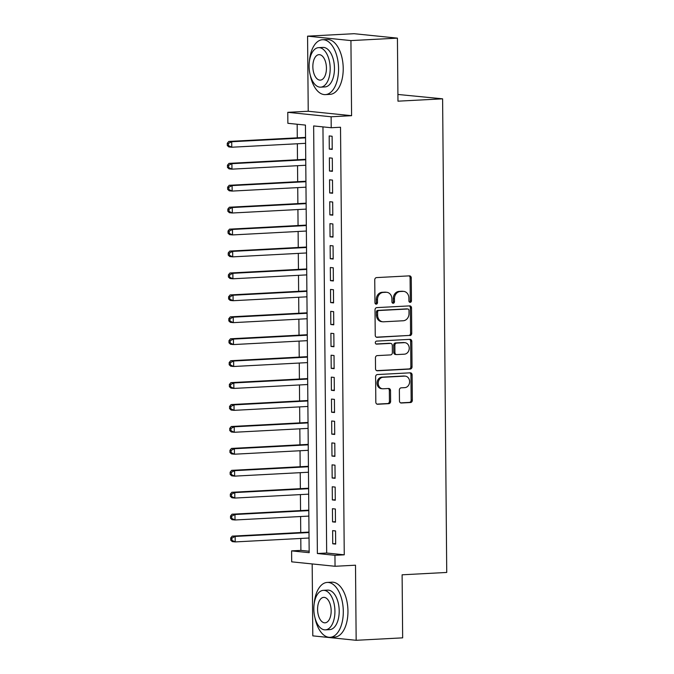 <?xml version="1.0" encoding="UTF-8"?>
<svg xmlns="http://www.w3.org/2000/svg" width="674" height="674" viewBox="0 0 674 674"><rect width="100%" height="100%" fill="white"/><g stroke="black" fill="none" stroke-linecap="round" stroke-linejoin="round"><path stroke-width="1.01" d="M410.196 302.356A1.508 1.272 95.8 0 0 411.46 300.781L411.266 277.915A2.157 1.82 95.8 0 0 409.421 275.86L376.564 277.595A2.157 1.82 95.8 0 0 374.752 279.845L374.955 302.71A1.508 1.272 95.8 0 0 377.507 302.575L377.482 299.618A6.908 5.83 95.8 0 1 383.262 292.423L386.008 292.272A6.908 5.83 95.8 0 1 386.766 292.297A6.908 5.83 95.8 0 1 391.906 298.852L391.931 301.817A1.508 1.272 95.8 0 0 394.484 301.682L394.459 298.717A6.908 5.83 95.8 0 1 400.246 291.522L402.985 291.379A6.908 5.83 95.8 0 1 403.743 291.395A6.908 5.83 95.8 0 1 408.882 297.959L408.907 300.916A1.508 1.272 95.8 0 0 410.196 302.356M409.463 302.121A1.508 1.272 95.8 0 0 410.289 300.663L410.095 277.798A2.157 1.82 95.8 0 0 408.983 275.885M375.511 303.915A1.508 1.272 95.8 0 0 376.336 302.457L376.311 299.492L377.482 299.618M392.487 303.022A1.508 1.272 95.8 0 0 393.313 301.556L393.287 298.599L394.459 298.717M399.463 400.954A2.157 1.82 95.8 0 0 401.308 403.01L410.525 402.521A2.157 1.82 95.8 0 0 412.336 400.272L412.109 374.879A2.157 1.82 95.8 0 0 410.264 372.823L377.406 374.55A2.157 1.82 95.8 0 0 375.603 376.8L375.822 402.201A2.157 1.82 95.8 0 0 377.667 404.257L388.805 403.667A2.157 1.82 95.8 0 0 390.608 401.418L390.516 390.549A2.157 1.82 95.8 0 0 388.671 388.494L383.152 388.788A5.771 4.87 95.8 0 1 382.512 388.772A5.771 4.87 95.8 0 1 378.224 382.908A5.771 4.87 95.8 0 1 383.051 377.272L404.678 376.126A5.771 4.87 95.8 0 1 405.318 376.143A5.771 4.87 95.8 0 1 409.607 382.006A5.771 4.87 95.8 0 1 404.779 387.643L401.173 387.836A2.157 1.82 95.8 0 0 399.37 390.086L399.463 400.954M334.953 555.317L335.045 566.278L291.69 561.838L291.598 550.877L309.172 552.68L305.44 125.094L287.865 123.3L287.773 112.331L331.128 116.77L331.22 127.731L313.646 125.937L317.378 553.514L334.953 555.317L344.254 554.82L340.522 127.243L331.22 127.731M397.424 38.14L350.927 40.592L307.571 36.152L354.069 33.7L397.424 38.14L397.972 101.176L442.607 98.825L446.736 572.453L402.108 574.804L402.656 637.848L356.158 640.3L355.501 565.2L335.045 566.278M307.571 36.152L308.229 111.252L351.584 115.692L350.927 40.592M351.584 115.692L331.128 116.77M409.944 335.585A2.157 1.82 95.8 0 0 411.747 333.335L411.528 307.942A2.157 1.82 95.8 0 0 409.682 305.886L376.825 307.614A2.157 1.82 95.8 0 0 375.014 309.863L375.241 335.264A2.157 1.82 95.8 0 0 377.086 337.32L408.773 335.467A2.157 1.82 95.8 0 0 410.576 333.217L410.356 307.816A2.157 1.82 95.8 0 0 409.244 305.903M411.822 341.406L412.041 366.808A2.157 1.82 95.8 0 1 410.23 369.057L377.373 370.784A2.157 1.82 95.8 0 1 375.528 368.729L375.435 357.86A2.157 1.82 95.8 0 1 377.246 355.611L390.566 354.912A2.157 1.82 95.8 0 0 392.378 352.662L392.31 345.45A2.157 1.82 95.8 0 0 390.465 343.395L376.598 344.128A1.508 1.272 95.8 0 1 376.572 341.111L409.977 339.351A2.157 1.82 95.8 0 1 411.822 341.406L410.643 341.288L410.87 366.681L412.041 366.808M312.18 563.936L312.803 635.86L356.158 640.3M332.223 149.401L332.113 136.241L329.182 135.937L329.3 149.097L332.223 149.401M332.417 171.322L332.299 158.171L329.375 157.868L329.485 171.028L332.417 171.322M332.611 193.253L332.493 180.093L329.561 179.798L329.679 192.949L332.611 193.253M332.796 215.175L332.686 202.023L329.755 201.72L329.872 214.88L332.796 215.175M332.99 237.105L332.872 223.953L329.948 223.65L330.058 236.81L332.99 237.105M333.183 259.035L333.066 245.875L330.142 245.58L330.252 258.732L333.183 259.035M333.377 280.957L333.259 267.805L330.327 267.502L330.445 280.662L333.377 280.957M333.563 302.887L333.453 289.727L330.521 289.432L330.639 302.584L333.563 302.887M333.756 324.817L333.638 311.658L330.715 311.363L330.824 324.514L333.756 324.817M333.95 346.739L333.832 333.588L330.9 333.285L331.018 346.444L333.95 346.739M334.136 368.67L334.026 355.51L331.094 355.215L331.212 368.366L334.136 368.67M334.329 390.6L334.211 377.44L331.288 377.137L331.397 390.297L334.329 390.6M334.523 412.522L334.405 399.37L331.473 399.067L331.591 412.227L334.523 412.522M334.717 434.452L334.599 421.292L331.667 420.997L331.785 434.149L334.717 434.452M334.902 456.382L334.793 443.222L331.861 442.919L331.979 456.079L334.902 456.382M335.096 478.304L334.978 465.153L332.055 464.849L332.164 478.009L335.096 478.304M335.29 500.234L335.172 487.075L332.24 486.78L332.358 499.931L335.29 500.234M335.475 522.156L335.366 509.005L332.434 508.701L332.552 521.861L335.475 522.156M322.956 126.889L326.671 553.025L344.254 554.82M332.627 530.632L332.737 543.792L335.669 544.087L335.551 530.935L332.627 530.632M297.175 124.252L297.293 137.825M297.352 143.764L297.487 159.755M297.537 165.694L297.681 181.685M297.731 187.616L297.874 203.607M297.925 209.547L298.06 225.537M298.11 231.468L298.253 247.468M298.304 253.399L298.447 269.389M298.498 275.329L298.633 291.32M298.692 297.251L298.826 313.242M298.877 319.181L299.02 335.172M299.071 341.111L299.214 357.102M299.264 363.033L299.399 379.024M299.45 384.964L299.593 400.954M299.644 406.894L299.787 422.884M299.837 428.816L299.972 444.806M300.031 450.746L300.166 466.737M300.216 472.676L300.36 488.667M300.41 494.598L300.553 510.589M300.604 516.528L300.739 532.519M300.789 538.45L300.899 550.388L309.164 551.231M442.607 98.825L397.913 94.461M300.899 550.388L291.598 550.877M308.229 111.252L287.773 112.331M326.671 553.025L317.378 553.514M329.3 149.097L332.223 148.946M329.485 171.028L332.417 170.867M329.679 192.949L332.602 192.798M329.872 214.88L332.796 214.728M330.058 236.81L332.99 236.65M330.252 258.732L333.175 258.58M330.445 280.662L333.369 280.51M330.639 302.584L333.563 302.432M330.824 324.514L333.748 324.363M331.018 346.444L333.942 346.284M331.212 368.366L334.136 368.215M331.397 390.297L334.329 390.145M331.591 412.227L334.515 412.067M331.785 434.149L334.708 433.997M331.979 456.079L334.902 455.927M332.164 478.009L335.088 477.849M332.358 499.931L335.281 499.779M332.552 521.861L335.475 521.71M332.737 543.792L335.669 543.632M403.743 291.395L402.572 291.278A6.908 5.83 95.8 0 0 401.814 291.261L402.985 291.379M393.287 298.599A6.908 5.83 95.8 0 1 399.067 291.404L401.814 291.261M386.766 292.297L385.595 292.171A6.908 5.83 95.8 0 0 384.829 292.154L386.008 292.272M376.311 299.492A6.908 5.83 95.8 0 1 382.091 292.297L384.829 292.154M376.345 337.177L408.773 335.467M408.992 310.444A1.508 1.272 95.8 0 0 407.703 309.004L378.855 310.52A1.508 1.272 95.8 0 0 377.592 312.096L377.617 315.221A6.908 5.83 95.8 0 0 382.756 321.776A6.908 5.83 95.8 0 0 383.523 321.801L403.237 320.757A6.908 5.83 95.8 0 0 409.017 313.562L408.992 310.444M406.86 308.919A1.508 1.272 95.8 0 0 406.532 308.886L407.703 309.004M382.756 321.776L381.585 321.658A6.908 5.83 95.8 0 1 376.446 315.095L376.421 311.978A1.508 1.272 95.8 0 1 377.684 310.402L406.532 308.886M376.64 370.641L409.059 368.931A2.157 1.82 95.8 0 0 410.87 366.681M389.766 343.327A2.157 1.82 95.8 0 0 389.294 343.277L375.982 343.976M404.4 354.179A5.771 4.87 95.8 0 0 409.219 348.542A5.771 4.87 95.8 0 0 404.931 342.678A5.771 4.87 95.8 0 0 404.299 342.67L396.674 343.066A2.157 1.82 95.8 0 0 394.871 345.315L394.93 352.527A2.157 1.82 95.8 0 0 396.775 354.583L404.4 354.179M404.931 342.678L403.76 342.561A5.771 4.87 95.8 0 0 403.128 342.544L404.299 342.67M396.539 354.575L395.368 354.457A2.157 1.82 95.8 0 1 393.759 352.409L393.7 345.198A2.157 1.82 95.8 0 1 395.503 342.948L403.128 342.544M410.643 341.288A2.157 1.82 95.8 0 0 409.539 339.376M405.318 376.143L404.147 376.025A5.771 4.87 95.8 0 0 403.507 376.008L404.678 376.126M382.512 388.772L381.341 388.654A5.771 4.87 95.8 0 1 377.052 382.79A5.771 4.87 95.8 0 1 381.88 377.154L403.507 376.008M376.935 404.114L387.634 403.549A2.157 1.82 95.8 0 0 389.437 401.3L389.345 390.431A2.157 1.82 95.8 0 0 388.232 388.519M400.575 402.867L409.354 402.403A2.157 1.82 95.8 0 0 411.157 400.154L410.938 374.752A2.157 1.82 95.8 0 0 409.834 372.84M305.549 137.395L228.789 141.439L231.713 141.742L231.763 147.227L305.6 143.326M305.558 137.85L231.713 141.742L228.435 143.427L227.264 143.301L227.281 145.5L228.452 145.618L228.435 143.427M228.452 145.618L231.763 147.227L228.831 146.924L227.281 145.5M227.264 143.301L228.789 141.439M310.183 74.873A27.474 14.601 -93 0 0 325.365 94.613A27.474 14.601 -93 0 0 338.567 68.672A27.474 14.601 -93 0 0 322.475 39.732A27.474 14.601 -93 0 0 309.45 60.955M325.365 94.613L330.016 94.368A27.474 14.601 -93 0 0 343.218 68.428A27.474 14.601 -93 0 0 327.117 39.488L322.475 39.732M318.6 47.643L322.88 47.416A19.782 10.506 87 0 1 334.464 68.251A19.782 10.506 87 0 1 324.961 86.929L320.681 87.157A19.782 10.506 -93 0 0 330.184 68.478A19.782 10.506 -93 0 0 318.6 47.643A19.782 10.506 -93 0 0 309.096 66.313A19.782 10.506 -93 0 0 320.681 87.157M312.846 66.701A12.747 6.774 -93 0 0 320.31 80.13A12.747 6.774 -93 0 0 326.435 68.091A12.747 6.774 -93 0 0 318.971 54.661A12.747 6.774 -93 0 0 312.846 66.701M314.918 617.569A27.474 14.601 -93 0 0 330.1 637.309A27.474 14.601 -93 0 0 343.302 611.369A27.474 14.601 -93 0 0 327.21 582.429A27.474 14.601 -93 0 0 314.185 603.66M330.1 637.309L334.751 637.065A27.474 14.601 -93 0 0 347.952 611.124A27.474 14.601 -93 0 0 331.861 582.184L327.21 582.429M323.335 590.34L327.615 590.112A19.782 10.506 87 0 1 339.199 610.947A19.782 10.506 87 0 1 329.696 629.626L325.424 629.853A19.782 10.506 -93 0 0 334.927 611.175A19.782 10.506 -93 0 0 323.335 590.34A19.782 10.506 -93 0 0 313.831 609.018A19.782 10.506 -93 0 0 325.424 629.853M317.58 609.397A12.747 6.774 -93 0 0 325.053 622.827A12.747 6.774 -93 0 0 331.17 610.796A12.747 6.774 -93 0 0 323.705 597.366A12.747 6.774 -93 0 0 317.58 609.397M305.743 159.317L228.975 163.369L231.907 163.672L231.957 169.149L305.794 165.256M305.743 159.772L231.907 163.672L228.621 165.349L227.45 165.231L227.475 167.422L228.646 167.54L228.621 165.349M228.646 167.54L231.957 169.149L229.025 168.854L227.475 167.422M227.45 165.231L228.975 163.369M305.929 181.247L229.168 185.299L232.1 185.594L232.142 191.079L305.988 187.178M305.937 181.702L232.1 185.594L228.815 187.279L227.643 187.161L227.66 189.352L228.831 189.47L228.815 187.279M228.831 189.47L232.142 191.079L229.219 190.776L227.66 189.352M227.643 187.161L229.168 185.299M306.122 203.177L229.362 207.221L232.286 207.525L232.336 213.001L306.173 209.108M306.131 203.624L232.286 207.525L229.008 209.201L227.837 209.083L227.854 211.274L229.025 211.4L229.008 209.201M229.025 211.4L232.336 213.001L229.404 212.706L227.854 211.274M227.837 209.083L229.362 207.221M306.316 225.099L229.548 229.152L232.479 229.446L232.53 234.931L306.367 231.039M306.316 225.554L232.479 229.446L229.202 231.131L228.023 231.013L228.048 233.204L229.219 233.322L229.202 231.131M229.219 233.322L232.53 234.931L229.598 234.636L228.048 233.204M228.023 231.013L229.548 229.152M306.51 247.029L229.741 251.082L232.673 251.377L232.724 256.861L306.56 252.961M306.51 247.484L232.673 251.377L229.387 253.062L228.216 252.944L228.233 255.134L229.413 255.252L229.387 253.062M229.413 255.252L232.724 256.861L229.792 256.558L228.233 255.134M228.216 252.944L229.741 251.082M306.695 268.951L229.935 273.004L232.867 273.307L232.909 278.783L306.746 274.891M306.704 269.406L232.867 273.307L229.581 274.984L228.41 274.866L228.427 277.056L229.598 277.183L229.581 274.984M229.598 277.183L232.909 278.783L229.986 278.488L228.427 277.056M228.41 274.866L229.935 273.004M306.889 290.882L230.129 294.934L233.052 295.229L233.103 300.714L306.94 296.821M306.889 291.337L233.052 295.229L229.775 296.914L228.604 296.796L228.621 298.986L229.792 299.104L229.775 296.914M229.792 299.104L233.103 300.714L230.171 300.41L228.621 298.986M228.604 296.796L230.129 294.934M307.083 312.812L230.314 316.856L233.246 317.159L233.297 322.644L307.133 318.743M307.083 313.267L233.246 317.159L229.96 318.844L228.789 318.718L228.815 320.917L229.986 321.035L229.96 318.844M229.986 321.035L233.297 322.644L230.365 322.341L228.815 320.917M228.789 318.718L230.314 316.856M307.268 334.734L230.508 338.786L233.44 339.089L233.482 344.566L307.327 340.673M307.277 335.189L233.44 339.089L230.154 340.766L228.983 340.648L229 342.839L230.171 342.965L230.154 340.766M230.171 342.965L233.482 344.566L230.559 344.271L229 342.839M228.983 340.648L230.508 338.786M307.462 356.664L230.702 360.716L233.625 361.011L233.676 366.496L307.512 362.604M307.47 357.119L233.625 361.011L230.348 362.696L229.177 362.578L229.194 364.769L230.365 364.887L230.348 362.696M230.365 364.887L233.676 366.496L230.744 366.193L229.194 364.769M229.177 362.578L230.702 360.716M307.656 378.594L230.887 382.638L233.819 382.942L233.87 388.426L307.706 384.525M307.656 379.049L233.819 382.942L230.542 384.627L229.362 384.5L229.387 386.699L230.559 386.817L230.542 384.627M230.559 386.817L233.87 388.426L230.938 388.123L229.387 386.699M229.362 384.5L230.887 382.638M307.849 400.516L231.081 404.569L234.013 404.872L234.055 410.348L307.9 406.456M307.849 400.971L234.013 404.872L230.727 406.548L229.556 406.43L229.573 408.621L230.752 408.747L230.727 406.548M230.752 408.747L234.055 410.348L231.131 410.053L229.573 408.621M229.556 406.43L231.081 404.569M308.035 422.446L231.275 426.499L234.207 426.794L234.249 432.278L308.085 428.386M308.043 422.901L234.207 426.794L230.921 428.479L229.75 428.361L229.767 430.551L230.938 430.669L230.921 428.479M230.938 430.669L234.249 432.278L231.325 431.975L229.767 430.551M229.75 428.361L231.275 426.499M308.229 444.377L231.468 448.421L234.392 448.724L234.442 454.209L308.279 450.308M308.229 444.832L234.392 448.724L231.115 450.409L229.944 450.283L229.96 452.481L231.131 452.599L231.115 450.409M231.131 452.599L234.442 454.209L231.511 453.905L229.96 452.481M229.944 450.283L231.468 448.421M308.422 466.298L231.654 470.351L234.586 470.654L234.636 476.13L308.473 472.238M308.422 466.753L234.586 470.654L231.3 472.331L230.129 472.213L230.154 474.403L231.325 474.521L231.3 472.331M231.325 474.521L234.636 476.13L231.704 475.836L230.154 474.403M230.129 472.213L231.654 470.351M308.608 488.229L231.848 492.281L234.779 492.576L234.822 498.061L308.667 494.16M308.616 488.684L234.779 492.576L231.494 494.261L230.323 494.143L230.339 496.334L231.511 496.452L231.494 494.261M231.511 496.452L234.822 498.061L231.898 497.757L230.339 496.334M230.323 494.143L231.848 492.281M308.802 510.159L232.041 514.203L234.965 514.506L235.015 519.983L308.852 516.09M308.81 510.606L234.965 514.506L231.688 516.183L230.516 516.065L230.533 518.264L231.704 518.382L231.688 516.183M231.704 518.382L235.015 519.983L232.083 519.688L230.533 518.264M230.516 516.065L232.041 514.203M308.995 532.081L232.227 536.133L235.159 536.428L235.209 541.913L309.046 538.021M308.995 532.536L235.159 536.428L231.881 538.113L230.702 537.995L230.727 540.186L231.898 540.304L231.881 538.113M231.898 540.304L235.209 541.913L232.277 541.618L230.727 540.186M230.702 537.995L232.227 536.133M410.289 300.663L411.46 300.781M376.336 302.457L377.507 302.575M393.313 301.556L394.484 301.682M399.067 291.404L400.246 291.522M382.091 292.297L383.262 292.423M410.095 277.798L411.266 277.915M376.606 337.27L377.086 337.32M410.356 307.816L411.528 307.942M410.576 333.217L411.747 333.335M377.684 310.402L378.855 310.52M376.421 311.978L377.592 312.096M376.446 315.095L377.617 315.221M409.059 368.931L410.23 369.057M376.901 370.742L377.373 370.784M389.294 343.277L390.465 343.395M395.503 342.948L396.674 343.066M393.7 345.198L394.871 345.315M393.759 352.409L394.93 352.527M381.88 377.154L383.051 377.272M389.345 390.431L390.516 390.549M389.437 401.3L390.608 401.418M387.634 403.549L388.805 403.667M377.196 404.206L377.667 404.257M410.938 374.752L412.109 374.879M411.157 400.154L412.336 400.272M409.354 402.403L410.525 402.521M400.836 402.959L401.308 403.01M406.7 308.886L407.871 309.004M389.538 343.285L390.709 343.403"/></g></svg>
